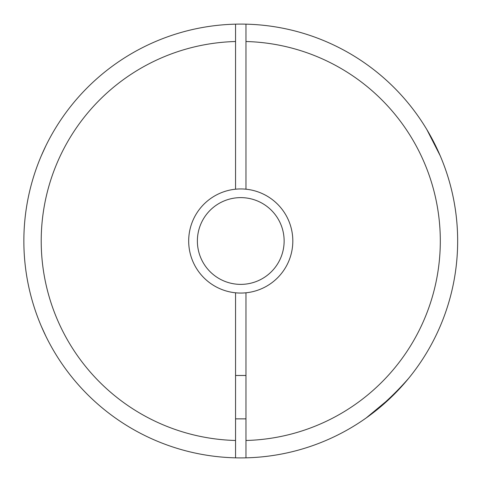 <?xml version="1.0" encoding="UTF-8"?>
<svg xmlns="http://www.w3.org/2000/svg" width="482" height="482" viewBox="0 0 482 482"><rect width="100%" height="100%" fill="white"/><g stroke="black" fill="none" stroke-linecap="round" stroke-linejoin="round"><path stroke-width="0.72" d="M41.295 326.218L45.784 336.026M197.379 241A43.38 43.38 0 0 0 262.449 278.566A43.38 43.38 0 0 0 262.449 203.434A43.38 43.38 0 0 0 197.379 241M41.295 155.782L45.784 145.974M426.829 129.537L440.217 155.782M235.553 292.797A52.056 52.056 0 0 1 235.553 189.203A52.056 52.056 0 0 1 292.815 241A52.056 52.056 0 0 1 235.553 292.797L235.553 457.84A216.9 216.9 0 0 0 325.766 440.548L325.766 440.548M327.031 440.006A216.9 216.9 0 0 0 328.411 439.397M328.911 439.18A216.9 216.9 0 0 0 331.502 438.005M340.66 433.523A216.9 216.9 0 0 0 408.7 378.262C396.59 392.113 383.286 404.717 368.796 416.074A216.9 216.9 0 0 1 245.965 457.84L245.965 292.797M245.965 189.203L245.965 24.16A216.9 216.9 0 0 0 235.553 24.16L235.553 189.203M391.257 397.168L366.169 417.966M457.581 246.682L457.569 247.17M456.954 223.552L456.99 224.04M444.952 167.863A216.9 216.9 0 0 1 408.7 378.262A216.9 216.9 0 0 0 245.965 24.16A216.9 216.9 0 0 1 444.952 167.863M235.553 457.84A216.9 216.9 0 0 1 23.859 241A216.9 216.9 0 0 1 235.553 24.16A216.9 216.9 0 0 0 23.859 241A216.9 216.9 0 0 0 235.553 457.84M368.796 416.074A216.9 216.9 0 0 1 245.965 457.84L245.965 440.482A199.548 199.548 0 0 0 440.307 241A199.548 199.548 0 0 0 245.965 41.518L245.965 24.16M235.553 440.482A199.548 199.548 0 0 1 41.211 241A199.548 199.548 0 0 1 235.553 41.518M235.553 418.858L245.965 418.858M235.553 375.478L245.965 375.478"/></g></svg>
